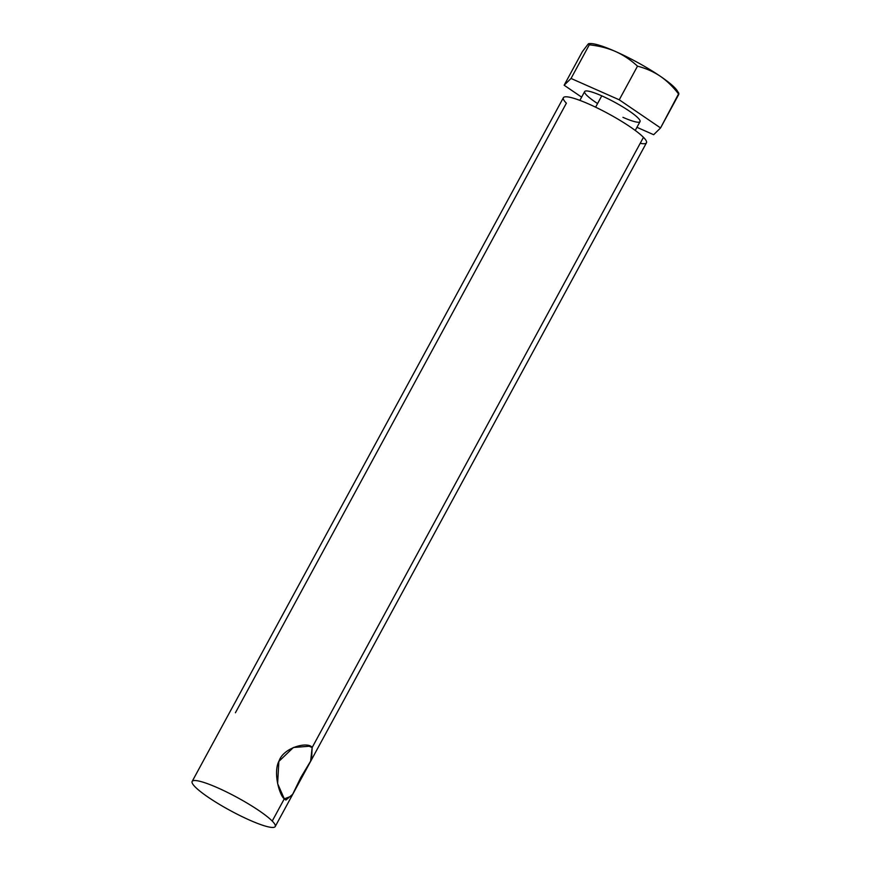 <?xml version="1.0" encoding="UTF-8"?>
<svg xmlns="http://www.w3.org/2000/svg" width="871" height="871" viewBox="0 0 871 871"><rect width="100%" height="100%" fill="white"/><g stroke="black" fill="none" stroke-linecap="round" stroke-linejoin="round"><path stroke-width="1.31" d="M235.41 712.772L566.379 103.192A47.263 7.404 28.5 0 1 589.036 104.15A47.263 7.404 28.5 0 1 643.462 137.324L312.134 747.558C308.584 741.221 283.881 747.155 279.145 760.742C272.71 772.501 279.722 795.724 284.294 798.838L272.231 821.059A47.263 7.404 -151.5 0 0 227.331 792.349A47.263 7.404 -151.5 0 0 192.153 781.439A47.263 7.404 -151.5 0 0 195.148 786.916A47.263 7.404 -151.5 0 0 240.037 815.626A47.263 7.404 -151.5 0 0 275.225 826.535A47.263 7.404 -151.5 0 0 272.231 821.059A47.263 7.404 28.5 0 1 249.574 820.101A47.263 7.404 28.5 0 1 195.148 786.916A47.263 7.404 28.5 0 1 217.804 787.874A47.263 7.404 28.5 0 1 272.231 821.059L284.294 798.838L291.796 796.018L310.599 761.374L312.134 747.558L643.462 137.324A47.263 7.404 28.5 0 1 640.229 143.29M227.614 716.125L563.385 97.704A47.263 7.404 28.5 0 1 598.573 108.625A47.263 7.404 28.5 0 1 643.462 137.324A47.263 7.404 28.5 0 1 646.456 142.811L310.686 761.232M208.746 750.878L227.549 716.234M306.93 745.249L312.134 747.558L310.141 746.175L293.385 747.503L278.851 761.406L277.631 783.65L284.294 798.838L285.895 800.046L292.667 794.298L300.789 777.542L311.568 759.534L312.134 747.558L306.93 745.249M678.847 93.371L660.556 127.939L619.248 99.806L637.507 66.163L619.248 99.806L571.038 78.455L589.297 44.813L571.038 78.455L564.136 85.227L582.394 51.596L564.136 85.227L581.621 97.138L564.136 85.227L571.038 78.455L619.248 99.806L660.556 127.939L653.664 134.711L636.941 127.308L653.664 134.711L660.556 127.939L678.825 94.297C673.185 86.893 667.012 80.872 660.316 76.267A51.204 8.024 28.5 0 1 677.878 93.099M622.939 117.324A31.508 4.932 -151.5 0 0 638.04 117.966A31.508 4.932 -151.5 0 0 601.763 95.843A31.508 4.932 -151.5 0 0 584.659 91.553A31.508 4.932 -151.5 0 0 597.571 103.551M589.242 43.67A51.204 8.024 28.5 0 1 615.557 51.52A51.204 8.024 28.5 0 1 660.316 76.267C653.631 71.749 646.032 68.384 637.507 66.163C630.691 59.914 623.375 55.036 615.557 51.52C607.762 48.101 598.998 45.869 589.297 44.813C589.536 43.365 589.101 43.169 588.001 44.236L582.394 51.596L588.001 44.236L590.549 43.55A51.204 8.024 28.5 0 1 615.557 51.52A51.204 8.024 28.5 0 1 660.316 76.267C653.631 71.749 646.032 68.384 637.507 66.163C630.691 59.914 623.375 55.036 615.557 51.52C607.762 48.101 598.998 45.869 589.297 44.813L589.014 43.561M579.868 100.372L584.659 91.553A31.508 4.932 28.5 0 1 601.763 95.843L595.601 107.177L601.763 95.843A31.508 4.932 28.5 0 1 640.033 121.613L635.242 130.443M678.759 93.143L678.825 94.297C673.185 86.893 667.012 80.872 660.316 76.267A51.204 8.024 28.5 0 1 677.083 90.53L678.77 93.164M291.741 796.127L275.225 826.535M208.659 751.02L192.153 781.439"/></g></svg>
